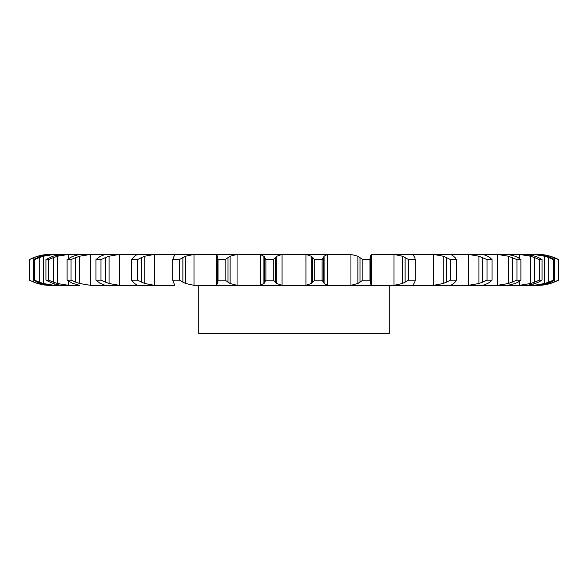 <?xml version="1.0" encoding="UTF-8"?>
<svg xmlns="http://www.w3.org/2000/svg" width="588" height="588" viewBox="0 0 588 588"><rect width="100%" height="100%" fill="white"/><g stroke="black" fill="none" stroke-linecap="round" stroke-linejoin="round"><path stroke-width="0.88" d="M273.288 259.602L273.288 280.138L275.375 282.152L275.375 257.588L273.288 259.602L265.886 259.602L265.886 280.138L263.916 283.519L263.916 256.214L265.886 259.602M276.963 256.103L275.228 257.742M275.228 281.99L276.963 283.636M273.288 280.138L265.886 280.138M264.255 283.21L260.19 285.371M282.064 254.428L282.064 285.312L276.816 283.519L276.816 256.214L282.064 254.428L285.246 254.31L257.97 254.31L260.528 254.428L260.528 285.312L257.97 285.43L330.03 285.43L302.754 285.43L305.936 285.312L311.184 283.519L311.184 256.214L305.936 254.428L305.936 285.312M282.064 285.312L285.246 285.43M260.19 254.369L264.255 256.522M278.124 254.31L305.936 254.428M309.876 254.31L330.03 254.31L327.472 254.428L324.084 256.214L324.084 283.519L327.472 285.312L330.03 285.43L373.578 285.43L347.229 285.43L350.94 285.312L350.94 254.428L357.871 256.214L362.825 259.602L369.977 259.602L370.322 256.103M370.322 283.659L371.741 285.312L373.578 285.43L482.55 285.43L464.094 285.43L468.562 285.312L468.562 254.428L478.933 256.214L487.018 259.602L492.031 259.602L489.885 257.588M487.658 283.519L482.55 285.43L507.312 285.43M515.191 283.519L507.517 285.43L524.305 285.43M535.19 283.519L527.362 285.312L515.316 285.43L519.549 285.312L519.549 281.196M525.216 285.43L532.956 285.43M546.98 283.519L535.036 285.43L530.001 285.43L533.897 285.312L533.897 283.953M535.036 285.43L536.653 285.43M174.636 285.312L105.45 285.43L123.906 285.43L119.438 285.312L109.067 283.519L109.067 256.214L119.438 254.428L119.438 285.312M79.093 285.312L50.965 285.43C43.35 285.401 36.162 283.636 29.4 280.138L33.861 282.152L33.861 280.483M48.635 280.138L48.635 259.602L53.376 257.588L53.376 282.152L48.635 280.138L45.952 280.138L52.81 283.519L60.637 285.312L72.684 285.43L68.451 285.312L57.492 283.519L57.492 256.214L68.451 254.428L68.451 258.544M34.611 280.138L34.611 259.602L39.278 257.588L39.278 282.152L34.611 280.138L33.251 280.138L41.02 283.519L50.127 285.312L57.999 285.43L54.103 285.312L43.402 283.519L43.402 256.214L54.103 254.428L54.103 255.765M33.861 259.257L33.861 257.588L29.4 259.602C36.162 256.103 43.35 254.339 50.965 254.31L94.903 254.31L90.478 254.428L79.63 256.214L79.63 283.519L90.478 285.312L105.45 285.43M198.097 254.31L193.996 254.428L185.624 256.214L185.624 283.519L193.996 285.312L240.771 285.43L214.422 285.43L216.259 285.312L216.259 254.428L214.422 254.31L240.771 254.31L174.636 254.428M257.97 254.31L237.06 254.428L230.129 256.214L230.129 283.519L237.06 285.312L257.97 285.43M264.622 257.588L264.622 282.152M350.94 254.428L302.754 254.31M370.322 256.074L371.741 254.428L373.578 254.31L414.422 254.31L389.903 254.31L394.004 254.428L394.004 285.312L389.903 285.43M413.217 254.714L414.422 254.31L433.665 254.428L433.665 285.312L429.299 285.43M518.021 282.152L520.902 280.138L516.984 280.138L508.37 283.519L497.521 285.312L497.521 254.428L493.097 254.31L507.517 254.31L429.299 254.31M515.191 256.214L507.517 254.31L519.549 254.428L519.549 258.544M536.653 254.31L515.316 254.31M94.903 254.31L173.578 254.31M314.712 280.138L322.114 280.138L323.378 282.152L323.378 257.588L322.114 259.602L314.712 259.602L312.625 257.588L312.625 282.152L314.712 280.138L314.712 259.602M312.772 281.99L311.037 283.636M323.304 281.99L324.157 283.636M217.67 283.519L218.023 280.138L225.175 280.138L228.004 282.152L228.004 257.588L225.175 259.602L218.023 259.602L217.619 257.588L217.582 282.71L217.67 256.214M217.81 283.21L216.112 285.371M227.791 281.99L230.342 283.636M359.996 257.588L359.996 282.152L362.825 280.138L369.977 280.138L370.381 282.152L370.389 257.713M359.996 282.152L357.871 283.519L350.94 285.312M370.389 281.99L370.322 283.636M174.026 283.519L172.74 280.138L179.399 280.138L182.875 282.152L182.875 257.588L179.399 259.602L172.74 259.602L174.026 256.214M173.967 283.21L174.695 285.371M182.603 281.99L185.896 283.636M158.701 254.31L154.335 254.428L144.802 256.214L144.802 283.519L154.335 285.312L158.701 285.43M394.004 254.428L402.376 256.214L405.125 257.588L405.125 282.152L408.601 280.138L415.26 280.138L414.79 282.152M405.125 282.152L402.376 283.519L394.004 285.312M413.974 283.519L413.364 285.312L414.422 285.43M413.217 285.018L413.364 284.511M414.871 281.99L413.893 283.636M134.468 283.519L131.594 280.138L137.526 280.138L141.539 282.152L141.539 257.588L137.526 259.602L131.594 259.602L134.468 256.214M134.204 283.21L137.335 285.371M141.208 281.99L145.133 283.636M123.906 254.31L119.438 254.428M433.665 254.428L443.198 256.214L446.461 257.588L446.461 282.152L450.474 280.138L456.406 280.138L455.075 282.152M446.461 282.152L443.198 283.519L433.665 285.312M450.923 285.312L453.532 283.519M455.23 281.99L453.377 283.636M100.342 283.519L95.969 280.138L100.982 280.138L105.392 282.152L105.392 257.588L100.982 259.602L95.969 259.602L100.342 256.214M99.886 283.21L105.318 285.371M105.024 281.99L109.434 283.636M450.923 254.428L453.532 256.214M464.094 254.31L468.562 254.428M482.608 257.588L482.608 282.152L487.018 280.138L492.031 280.138L489.885 282.152M482.608 282.152L478.933 283.519L468.562 285.312M483.138 285.312L482.55 285.43M490.105 281.99L487.437 283.636M72.809 283.519L67.098 280.138L71.016 280.138L75.668 282.152L75.668 257.588L71.016 259.602L67.098 259.602L72.809 256.214M72.184 283.21L79.718 285.371M75.271 281.99L80.027 283.636M483.138 254.428L487.658 256.214M80.483 254.31L79.093 254.428M497.521 285.312L493.097 285.43M72.684 254.31L68.451 254.428M518.3 281.99L514.912 283.636M52.964 281.99L57.903 283.636M62.784 254.31L52.81 256.214L45.952 259.602L48.635 259.602M57.999 254.31L54.103 254.428M519.549 254.428L530.508 256.214L534.624 257.588L534.624 282.152L539.365 280.138L542.048 280.138L538.527 282.152M534.624 282.152L530.508 283.519L519.549 285.312M538.858 281.99L534.86 283.636M38.867 281.99L43.813 283.636M525.216 254.31L535.19 256.214M52.964 254.31L41.02 256.214L33.251 259.602L34.611 259.602M530.001 254.31L533.897 254.428L533.897 255.787M37.852 282.38L37.852 283.519L51.347 285.43M51.347 254.31L37.852 256.214L37.852 257.353M533.897 254.428L544.598 256.214L548.722 257.588L548.722 282.152L553.389 280.138L554.749 280.138L550.706 282.152M548.722 282.152L544.598 283.519L533.897 285.312M551.074 281.99L546.605 283.636M33.457 281.99L38.249 283.636M535.036 254.31L546.98 256.214M540.071 254.428L550.148 256.214L540.071 254.663M540.071 285.077L550.148 283.519L540.071 285.312M537.035 254.31A46.57 46.57 0 0 1 558.6 259.602L558.6 280.138A46.57 46.57 0 0 1 537.035 285.43M558.6 280.138L550.148 283.519L550.148 282.38M554.543 281.99L549.751 283.636M389.256 285.43L389.256 333.69L198.744 333.69L198.744 285.43M311.037 256.103L312.772 257.742M324.157 256.103L323.304 257.742M216.112 254.369L217.81 256.522M230.342 256.103L227.791 257.742M174.695 254.369L173.967 256.522M185.896 256.103L182.603 257.742M405.125 257.588L408.601 259.602L415.26 259.602L414.79 257.588M413.893 256.103L414.871 257.742M413.364 255.221L413.364 254.428L413.974 256.214M137.335 254.369L134.204 256.522M145.133 256.103L141.208 257.742M446.461 257.588L450.474 259.602L456.406 259.602L455.075 257.588M453.377 256.103L455.23 257.742M105.318 254.369L99.886 256.522M109.434 256.103L105.024 257.742M487.437 256.103L490.105 257.742M79.718 254.369L72.184 256.522M80.027 256.103L75.271 257.742M497.521 254.428L508.37 256.214L516.984 259.602L520.902 259.602L518.021 257.588M514.912 256.103L518.3 257.742M57.903 256.103L52.964 257.742M534.624 257.588L539.365 259.602L542.048 259.602L538.527 257.588M534.86 256.103L538.858 257.742M43.813 256.103L38.867 257.742M548.722 257.588L553.389 259.602L554.749 259.602L550.706 257.588M546.605 256.103L551.074 257.742M38.249 256.103L33.457 257.742M550.148 257.353L550.148 256.214L558.6 259.602M549.751 256.103L554.543 257.742M322.114 280.138L322.114 259.602M225.175 280.138L225.175 259.602M218.023 280.138L218.023 259.602M357.871 256.214L357.871 283.519M369.977 280.138L369.977 259.602M362.825 280.138L362.825 259.602M179.399 280.138L179.399 259.602M172.74 280.138L172.74 259.602M402.376 256.214L402.376 283.519M415.26 280.138L415.26 259.602M408.601 280.138L408.601 259.602M137.526 280.138L137.526 259.602M131.594 280.138L131.594 259.602M443.198 256.214L443.198 283.519M456.406 280.138L456.406 259.602M450.474 280.138L450.474 259.602M100.982 280.138L100.982 259.602M95.969 280.138L95.969 259.602M478.933 256.214L478.933 283.519M492.031 280.138L492.031 259.602M487.018 280.138L487.018 259.602M71.016 280.138L71.016 259.602M67.098 280.138L67.098 259.602M508.37 256.214L508.37 283.519M520.902 280.138L520.902 259.602M512.332 257.588L512.332 282.152M516.984 280.138L516.984 259.602M45.952 280.138L45.952 259.602M530.508 256.214L530.508 283.519M542.048 280.138L542.048 259.602M539.365 280.138L539.365 259.602M33.251 280.138L33.251 259.602M544.598 256.214L544.598 283.519M554.749 280.138L554.749 259.602M553.389 280.138L553.389 259.602M29.429 280.138L29.429 259.602M554.139 257.588L554.139 259.257M554.139 280.483L554.139 282.152M558.571 280.138L558.571 259.602M237.06 254.428L237.06 285.312M327.472 254.428L327.472 285.312M193.996 254.428L193.996 285.312M371.741 254.428L371.741 285.312M154.335 254.428L154.335 285.312M90.478 254.428L90.478 285.312M68.451 281.196L68.451 285.312M54.103 283.975L54.103 285.312M29.4 259.602L29.4 280.138"/></g></svg>
